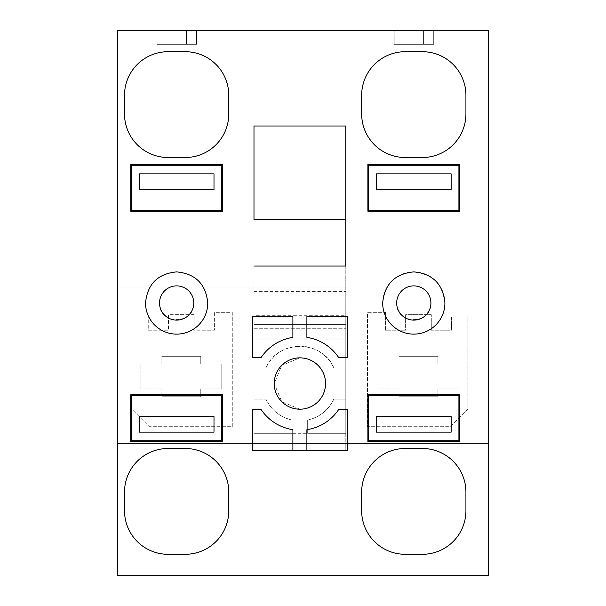 <?xml version="1.0" encoding="UTF-8"?>
<svg xmlns="http://www.w3.org/2000/svg" width="606" height="606" viewBox="0 0 606 606"><rect width="100%" height="100%" fill="white"/><g stroke="black" fill="none" stroke-linecap="round" stroke-linejoin="round"><path stroke-width="0.45" stroke-dasharray="3.03 2.27" d="M131.525 165.286L131.525 210.411L221.773 210.411L221.773 165.286L131.525 165.286M213.994 189.405L213.994 173.846L139.304 173.846L139.304 189.405L213.994 189.405M131.525 395.589L131.525 440.713L221.773 440.713L221.773 395.589L131.525 395.589M213.994 432.154L213.994 416.595L139.304 416.595L139.304 432.154L213.994 432.154M368.668 165.286L368.668 210.411L458.916 210.411L458.916 165.286L368.668 165.286M451.137 189.405L451.137 173.846L376.447 173.846L376.447 189.405L451.137 189.405M368.668 395.589L368.668 440.713L458.916 440.713L458.916 395.589L368.668 395.589M451.137 432.154L451.137 416.595L376.447 416.595L376.447 432.154L451.137 432.154M299.887 409.202L281.737 401.672L274.215 383.53L281.737 365.38L299.887 357.851A25.672 25.672 0 0 1 325.566 383.53A25.672 25.672 0 0 1 299.887 409.202L281.737 401.672L274.215 383.53L281.737 365.38L299.887 357.851A25.672 25.672 0 0 1 325.566 383.53A25.672 25.672 0 0 1 299.887 409.202L281.737 401.672L274.215 383.53L281.737 365.38L299.887 357.851A25.672 25.672 0 0 1 325.566 383.53A25.672 25.672 0 0 1 299.887 409.202A25.672 25.672 0 0 0 325.566 383.53A25.672 25.672 0 0 0 299.887 357.851A25.672 25.672 0 0 0 274.215 383.53A25.672 25.672 0 0 0 299.887 409.202A25.672 25.672 0 0 1 274.215 383.53A25.672 25.672 0 0 1 299.887 357.851A25.672 25.672 0 0 1 325.566 383.53A25.672 25.672 0 0 1 299.887 409.202M253.982 301.053L253.982 171.127L253.982 367.963L265.936 367.963A37.345 37.345 0 0 1 333.838 367.963L345.791 367.963L345.791 433.32L307.666 433.32L307.666 420.049A37.345 37.345 0 0 0 333.838 399.089L345.791 399.089L333.838 399.089C328.422 410.201 319.695 417.186 307.666 420.049L307.666 433.32L345.791 433.32L253.982 433.32L292.107 433.32L253.982 433.32L253.982 450.44L253.982 433.32L345.791 433.32L345.791 266.042L253.982 266.042L345.791 266.042L253.982 266.042L253.982 301.053L345.791 301.053L253.982 301.053L345.791 301.053L345.791 367.963L333.838 367.963C322.498 339.39 277.275 339.39 265.936 367.963L253.982 367.963L253.982 399.089L265.936 399.089C271.359 410.201 280.078 417.186 292.107 420.049L292.107 433.32L292.107 420.049A37.345 37.345 0 0 1 265.936 399.089L253.982 399.089L253.982 433.32L253.982 328.285L345.791 328.285L253.982 328.285L253.982 301.053L253.982 315.703L345.791 315.703M345.791 433.32L345.791 450.44L345.791 433.32M253.982 315.703L253.982 339.958L345.791 339.958L253.982 339.958L253.982 324.399L345.791 324.399L253.982 324.399L345.791 324.399L253.982 324.399L253.982 450.44L345.791 450.44L345.791 219.364L253.982 219.364M253.982 291.63L345.791 291.63L345.791 450.44L253.982 450.44L345.791 450.44L253.982 450.44L253.982 266.042M253.982 338.012L345.791 338.012M345.791 291.63L345.791 301.053M253.982 171.127L345.791 171.127L345.791 125.995L253.982 125.995L345.791 125.995L345.791 171.127L253.982 171.127L345.791 171.127L253.982 171.127L253.982 125.995L253.982 171.127M253.982 319.021L345.791 319.021M207.767 303C205.919 284.1 195.541 273.73 176.649 271.882C157.749 273.73 147.379 284.1 145.523 303A31.118 31.118 0 0 0 176.649 334.118A31.118 31.118 0 0 0 207.767 303M382.674 303A31.118 31.118 0 0 1 413.792 271.882A31.118 31.118 0 0 1 444.91 303A31.118 31.118 0 0 1 413.792 334.118A31.118 31.118 0 0 1 382.674 303M488.641 557.028L488.641 575.7L117.359 575.7L117.359 557.028L488.641 557.028L488.641 30.3L117.359 30.3L117.359 557.028M157.939 30.3L186.451 30.3L186.451 44.306L157.939 44.306L186.451 44.306L186.451 30.3L186.451 44.306L157.939 44.306L186.451 44.306L186.451 30.3L186.451 44.306L157.939 44.306L186.451 44.306L186.451 30.3L157.939 30.3L186.451 30.3L157.939 30.3L186.451 30.3L157.939 30.3L157.939 44.306L157.939 30.3M196.564 30.3L157.045 30.3L196.564 30.3L196.564 44.306L157.045 44.306L196.564 44.306L196.564 30.3M395.082 30.3L423.594 30.3L423.594 44.306L395.082 44.306L423.594 44.306L423.594 30.3L423.594 44.306L395.082 44.306L423.594 44.306L423.594 30.3L423.594 44.306L395.082 44.306L423.594 44.306L423.594 30.3L395.082 30.3L423.594 30.3L395.082 30.3L423.594 30.3L395.082 30.3L395.082 44.306L395.082 30.3M433.707 30.3L394.188 30.3L433.707 30.3L433.707 44.306L394.188 44.306L433.707 44.306L433.707 30.3M465.923 492.064L465.923 510.737A43.571 43.571 0 0 1 422.352 554.301L405.232 554.301A43.571 43.571 0 0 1 361.661 510.737L361.661 492.064A43.571 43.571 0 0 1 405.232 448.493L422.352 448.493A43.571 43.571 0 0 1 465.923 492.064M465.923 113.936L465.923 95.263A43.571 43.571 0 0 0 422.352 51.699L405.232 51.699A43.571 43.571 0 0 0 361.661 95.263L361.661 113.936A43.571 43.571 0 0 0 405.232 157.507L422.352 157.507A43.571 43.571 0 0 0 465.923 113.936M367.887 441.486L459.696 441.486L459.696 394.809L367.887 394.809L367.887 441.486M459.696 211.191L459.696 164.514L367.887 164.514L367.887 211.191L459.696 211.191M252.429 409.33L252.429 450.44L292.887 450.44L292.887 429.677A46.685 46.685 0 0 1 260.989 409.33L252.429 409.33M292.887 316.612L252.429 316.612L252.429 357.722L260.989 357.722A46.685 46.685 0 0 1 292.887 337.375L292.887 316.612M306.894 450.44L347.344 450.44L347.344 409.33L338.792 409.33A46.685 46.685 0 0 1 306.894 429.677L306.894 450.44M338.792 357.722L347.344 357.722L347.344 316.612L306.894 316.612L306.894 337.375M185.209 554.301A43.571 43.571 0 0 0 228.773 510.737L228.773 492.064A43.571 43.571 0 0 0 185.209 448.493L168.089 448.493A43.571 43.571 0 0 0 124.518 492.064L124.518 510.737A43.571 43.571 0 0 0 168.089 554.301L185.209 554.301M185.209 157.507A43.571 43.571 0 0 0 228.773 113.936L228.773 95.263A43.571 43.571 0 0 0 185.209 51.699L168.089 51.699A43.571 43.571 0 0 0 124.518 95.263L124.518 113.936A43.571 43.571 0 0 0 168.089 157.507L185.209 157.507M130.744 394.809L130.744 441.486L222.553 441.486L222.553 394.809L130.744 394.809M130.744 211.191L222.553 211.191L222.553 164.514L130.744 164.514L130.744 211.191M159.529 303C158.484 325.081 194.814 325.081 193.761 303A17.119 17.119 0 0 0 176.649 285.88A17.119 17.119 0 0 0 159.529 303M117.359 443.433L488.641 443.433L117.359 443.433M345.791 287.047L117.359 287.047L345.791 287.047M232.28 426.707L232.28 312.34L214.38 312.34L214.38 330.232L194.155 330.232L194.155 314.673L168.476 314.673L168.476 330.232L148.25 330.232L148.25 317.006L131.911 317.006L131.911 409.277L149.341 426.707L232.28 426.707L232.28 312.34L214.38 312.34L214.38 330.232L194.155 330.232L194.155 314.673L168.476 314.673L168.476 330.232L148.25 330.232L148.25 317.006L131.911 317.006L131.911 409.277L149.341 426.707L232.28 426.707M467.862 409.277L450.44 426.707L367.501 426.707L367.501 312.34L385.393 312.34L367.501 312.34L367.501 426.707L450.44 426.707L467.862 409.277L467.862 317.006L451.523 317.006L451.523 330.232L431.298 330.232L431.298 314.673L405.626 314.673L405.626 330.232L385.393 330.232L385.393 312.34L385.393 330.232L405.626 330.232L405.626 314.673L431.298 314.673L431.298 330.232L451.523 330.232L451.523 317.006L467.862 317.006L467.862 409.277M117.359 48.972L488.641 48.972M157.045 30.3L157.045 44.306L157.045 30.3M394.188 30.3L394.188 44.306L394.188 30.3M396.672 303C395.627 325.081 431.957 325.081 430.911 303A17.119 17.119 0 0 0 413.792 285.88A17.119 17.119 0 0 0 396.672 303M161.863 356.298L161.863 364.077L140.857 364.077L161.863 364.077L161.863 356.298L200.768 356.298L200.768 364.077L221.773 364.077L221.773 388.976L200.768 388.976L200.768 396.756L161.863 396.756L200.768 396.756L200.768 388.976L221.773 388.976L221.773 364.077L200.768 364.077L200.768 356.298L161.863 356.298M140.857 388.976L140.857 364.077L140.857 388.976L161.863 388.976L161.863 396.756L161.863 388.976L140.857 388.976M399.006 356.298L399.006 364.077L378 364.077L399.006 364.077L399.006 356.298L437.911 356.298L437.911 364.077L458.916 364.077L458.916 388.976L437.911 388.976L437.911 396.756L399.006 396.756L437.911 396.756L437.911 388.976L458.916 388.976L458.916 364.077L437.911 364.077L437.911 356.298L399.006 356.298M378 388.976L378 364.077L378 388.976L399.006 388.976L399.006 396.756L399.006 388.976L378 388.976"/><path stroke-width="0.91" d="M131.525 165.286L131.525 210.411L221.773 210.411L221.773 165.286L131.525 165.286M213.994 189.405L213.994 173.846L139.304 173.846L139.304 189.405L213.994 189.405M131.525 395.589L131.525 440.713L221.773 440.713L221.773 395.589L131.525 395.589M213.994 432.154L213.994 416.595L139.304 416.595L139.304 432.154L213.994 432.154M368.668 165.286L368.668 210.411L458.916 210.411L458.916 165.286L368.668 165.286M451.137 189.405L451.137 173.846L376.447 173.846L376.447 189.405L451.137 189.405M368.668 395.589L368.668 440.713L458.916 440.713L458.916 395.589L368.668 395.589M451.137 432.154L451.137 416.595L376.447 416.595L376.447 432.154L451.137 432.154M253.982 266.042L345.791 266.042L345.791 125.995L253.982 125.995L345.791 125.995L345.791 219.364L253.982 219.364L253.982 125.995L253.982 219.364M207.767 303C205.919 284.1 195.541 273.73 176.649 271.882C157.749 273.73 147.379 284.1 145.523 303A31.118 31.118 0 0 0 176.649 334.118A31.118 31.118 0 0 0 207.767 303M488.641 575.7L488.641 30.3L117.359 30.3L117.359 575.7L488.641 575.7M465.923 492.064L465.923 510.737A43.571 43.571 0 0 1 422.352 554.301L405.232 554.301A43.571 43.571 0 0 1 361.661 510.737L361.661 492.064A43.571 43.571 0 0 1 405.232 448.493L422.352 448.493A43.571 43.571 0 0 1 465.923 492.064M465.923 113.936L465.923 95.263A43.571 43.571 0 0 0 422.352 51.699L405.232 51.699A43.571 43.571 0 0 0 361.661 95.263L361.661 113.936A43.571 43.571 0 0 0 405.232 157.507L422.352 157.507A43.571 43.571 0 0 0 465.923 113.936M367.887 441.486L459.696 441.486L459.696 394.809L367.887 394.809L367.887 441.486M459.696 211.191L459.696 164.514L367.887 164.514L367.887 211.191L459.696 211.191M252.429 409.33L252.429 450.44L292.887 450.44L292.887 429.677A46.685 46.685 0 0 1 260.989 409.33L252.429 409.33M292.887 316.612L252.429 316.612L252.429 357.722L260.989 357.722A46.685 46.685 0 0 1 292.887 337.375L292.887 316.612M306.894 450.44L347.344 450.44L347.344 409.33L338.792 409.33A46.685 46.685 0 0 1 306.894 429.677L306.894 450.44M306.894 337.375A46.685 46.685 0 0 1 338.792 357.722L347.344 357.722L347.344 316.612L306.894 316.612L306.894 337.375A46.685 46.685 0 0 1 338.792 357.722M299.887 357.851A25.672 25.672 0 0 1 325.566 383.53A25.672 25.672 0 0 1 299.887 409.202A25.672 25.672 0 0 1 274.215 383.53A25.672 25.672 0 0 1 299.887 357.851M228.773 510.737A43.571 43.571 0 0 1 185.209 554.301L168.089 554.301A43.571 43.571 0 0 1 124.518 510.737L124.518 492.064A43.571 43.571 0 0 1 168.089 448.493L185.209 448.493A43.571 43.571 0 0 1 228.773 492.064L228.773 510.737M228.773 113.936A43.571 43.571 0 0 1 185.209 157.507L168.089 157.507A43.571 43.571 0 0 1 124.518 113.936L124.518 95.263A43.571 43.571 0 0 1 168.089 51.699L185.209 51.699A43.571 43.571 0 0 1 228.773 95.263L228.773 113.936M130.744 394.809L130.744 441.486L222.553 441.486L222.553 394.809L130.744 394.809M130.744 211.191L222.553 211.191L222.553 164.514L130.744 164.514L130.744 211.191M159.529 303A17.119 17.119 0 0 0 176.649 320.12A17.119 17.119 0 0 0 193.761 303A17.119 17.119 0 0 0 176.649 285.88A17.119 17.119 0 0 0 159.529 303M444.91 303C443.062 284.1 432.684 273.73 413.792 271.882C394.892 273.73 384.522 284.1 382.674 303A31.118 31.118 0 0 0 413.792 334.118A31.118 31.118 0 0 0 444.91 303M396.672 303A17.119 17.119 0 0 0 413.792 320.12A17.119 17.119 0 0 0 430.911 303A17.119 17.119 0 0 0 413.792 285.88A17.119 17.119 0 0 0 396.672 303"/></g></svg>
